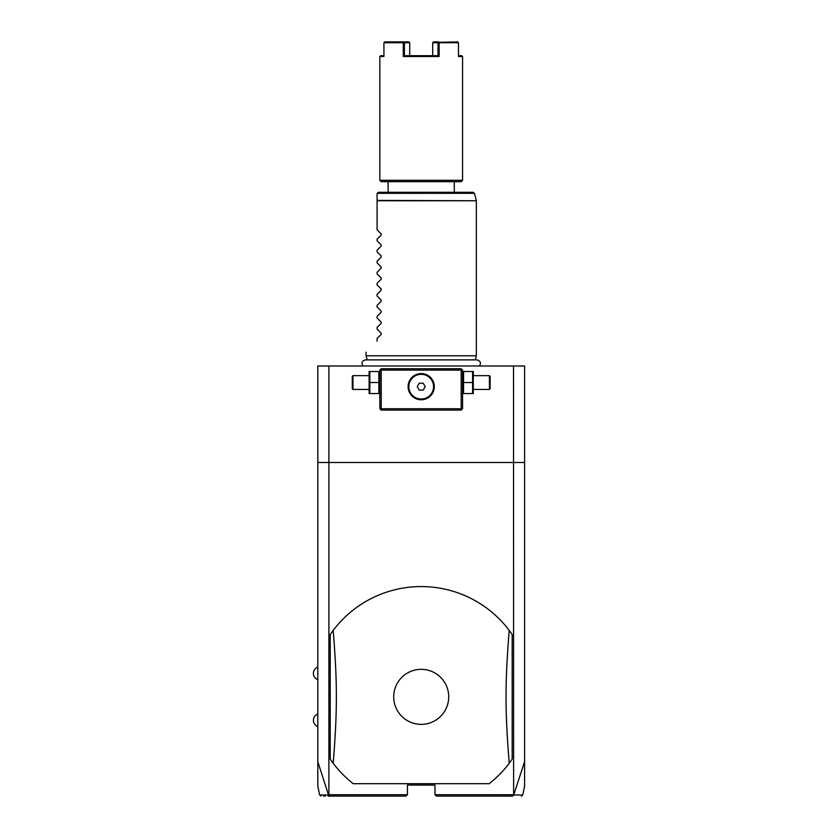 <?xml version="1.0" encoding="UTF-8"?>
<svg xmlns="http://www.w3.org/2000/svg" width="838" height="838" viewBox="0 0 838 838"><rect width="100%" height="100%" fill="white"/><g stroke="black" fill="none" stroke-linecap="round" stroke-linejoin="round"><path stroke-width="1.26" d="M513.516 365.997L513.631 795.136L524.598 761.679L524.598 365.997L317.812 365.997L317.812 462.492L524.598 462.492M524.598 761.679L524.598 786.222L522.734 795.011L521.383 796.1M321.027 796.1L319.687 795.011L317.812 786.222L317.812 761.679L328.527 795.011L329.889 796.1L406.042 796.1L407.425 794.717L328.894 794.717L328.894 365.997M513.516 794.717L434.995 794.717L434.995 785.07L407.425 785.07L407.425 794.717M353.238 783.698L489.172 783.698A110.281 110.281 0 0 0 509.232 763.282L512.186 759.165L512.186 634.523A110.281 110.281 0 0 0 333.178 630.417L330.224 634.523L330.224 759.165A110.281 110.281 0 0 0 353.238 783.698L489.172 783.698M317.812 761.679L317.812 462.492M461.874 369.443L461.183 368.751L381.227 368.751L379.844 370.134L379.844 408.735L381.227 410.107L461.183 410.107L462.566 408.735L462.566 370.134L461.874 369.443L461.183 370.134L381.227 370.134L380.536 369.443M381.227 370.134L381.227 408.735L461.183 408.735L461.183 370.134M461.183 408.735L461.874 409.415M421.21 399.768A13.094 13.094 0 0 1 408.106 386.674A13.094 13.094 0 0 1 421.21 373.58A13.094 13.094 0 0 1 434.304 386.674A13.094 13.094 0 0 1 421.21 399.768M381.227 408.735L380.536 409.415M420.55 373.591L419.995 373.633M419.89 373.643L419.241 373.727M418.591 373.842L417.293 374.177M416.015 374.649L414.768 375.267M414.161 375.634L412.998 376.461M411.919 377.435L410.955 378.525M410.526 379.101L409.761 380.305M409.73 380.368L409.436 380.934M409.143 381.562L408.682 382.84M408.504 383.479L408.357 384.118M408.127 386.035L408.127 387.313M408.169 387.952L408.232 388.497M408.357 389.23L408.504 389.869M408.682 390.508L409.143 391.786M409.436 392.414L409.73 392.98M409.761 393.032L410.526 394.248M410.955 394.824L411.919 395.913M412.998 396.877L414.161 397.715M414.768 398.081L416.015 398.699M417.293 399.171L418.591 399.506M419.241 399.621L419.89 399.705M419.995 399.716L420.55 399.757M421.86 399.757L422.415 399.716M422.52 399.705L423.169 399.621M423.819 399.506L425.117 399.171M426.395 398.699L427.642 398.081M428.249 397.715L429.412 396.877M430.491 395.913L431.455 394.824M431.895 394.248L432.649 393.032M432.68 392.98L432.974 392.414M433.267 391.786L433.728 390.508M433.906 389.869L434.053 389.23M434.283 387.313L434.283 386.035M434.241 385.396L434.178 384.862M434.053 384.118L433.906 383.479M433.728 382.84L433.267 381.562M432.974 380.934L432.68 380.368M432.649 380.305L431.895 379.101M431.455 378.525L430.491 377.435M429.412 376.461L428.249 375.634M427.642 375.267L426.395 374.649M425.117 374.177L423.819 373.842M423.169 373.727L422.52 373.643M422.415 373.633L421.86 373.591M421.21 374.324A12.35 12.35 0 0 1 433.56 386.674A12.35 12.35 0 0 1 421.21 399.024A12.35 12.35 0 0 1 408.85 386.674A12.35 12.35 0 0 1 421.21 374.324M419.22 390.12L423.2 390.12L425.18 386.674L423.2 383.228L419.22 383.228L417.23 386.674L419.22 390.12M378.849 382.537L378.849 393.567L369.82 393.567L369.82 382.537L378.849 382.537L378.849 371.506L369.82 371.506L369.82 382.537M369.139 371.506L369.139 393.567M368.825 389.429L352.966 389.429L352.966 375.644L368.825 375.644M352.966 375.644L352.274 376.335L352.274 388.738L352.966 389.429M463.561 393.567L472.59 393.567L472.59 382.537L463.561 382.537L463.561 393.567M472.59 382.537L472.59 371.506L463.561 371.506L463.561 382.537M473.281 371.506L473.281 393.567M473.585 375.644L489.444 375.644L489.444 389.429L473.585 389.429M489.444 389.429L490.136 388.738L490.136 376.335L489.444 375.644M367.159 359.879L366.059 355.794L476.351 355.794L476.351 200.753L377.09 200.753L377.09 193.672M377.09 229.79L381.196 233.896L377.09 229.79L377.09 200.753M381.196 233.896L381.196 235.069L377.09 239.176L381.196 235.069M377.09 240.82L381.196 244.926L377.09 240.82L377.09 239.176M381.196 244.926L381.196 246.1L377.09 250.206L381.196 246.1M377.09 251.85L381.196 255.957L377.09 251.85L377.09 250.206M381.196 255.957L381.196 257.119L377.09 261.226L381.196 257.119M377.09 262.881L381.196 266.987L377.09 262.881L377.09 261.226M381.196 266.987L381.196 268.15L377.09 272.256L381.196 268.15M377.09 273.9L381.196 278.007L377.09 273.9L377.09 272.256M381.196 278.007L381.196 279.18L377.09 283.286L381.196 279.18M377.09 284.93L381.196 289.037L377.09 284.93L377.09 283.286M381.196 289.037L381.196 290.21L377.09 294.316L381.196 290.21M377.09 295.961L381.196 300.067L377.09 295.961L377.09 294.316M381.196 300.067L381.196 301.24L377.09 305.346L381.196 301.24M377.09 306.991L381.196 311.097L377.09 306.991L377.09 305.346M381.196 311.097L381.196 312.27L377.09 316.376L381.196 312.27M377.09 318.021L381.196 322.127L377.09 318.021L377.09 316.376M381.196 322.127L381.196 323.29L377.09 327.396L381.196 323.29M377.09 329.051L381.196 333.157L377.09 329.051L377.09 327.396M381.196 333.157L381.196 334.32L377.09 338.426L381.196 334.32M377.09 341.181C362.163 356.108 362.163 356.108 377.09 341.181C362.163 356.108 362.163 356.108 377.09 341.181L377.09 338.426M377.142 193.316L378.472 192.3L473.072 192.3L474.402 193.316L377.142 193.316M421.21 181.689L381.227 181.689L379.844 180.306L462.566 180.306L461.183 181.689L421.21 181.689M458.48 55.685L461.738 55.685L462.566 56.513L458.48 56.513L458.48 42.728L439.122 42.728L439.122 56.513L403.288 56.513L404.398 55.685L438.012 55.685L438.012 42.728L439.122 42.728M439.122 56.513L438.012 55.685M383.93 55.685L380.672 55.685L379.844 56.513L383.93 56.513L383.93 42.728L403.288 42.728L403.288 56.513M457.737 41.9L438.567 42.309M438.766 41.9L433.445 41.9L432.691 42.728L432.691 55.685M432.691 42.728L438.012 42.728M409.719 42.728L409.719 55.685L404.398 55.685L404.398 42.728L409.719 42.728L408.965 41.9L403.654 41.9L404.398 42.728M403.288 42.728L403.843 42.309M384.673 41.9L403.654 41.9M328.527 795.011C316.691 795.011 316.68 795.011 328.486 794.99M329.889 796.1L328.192 796.1M323.678 796.1L325.364 796.1M434.995 794.717L436.368 796.1L512.531 796.1L513.631 795.136M513.924 794.99C525.73 795.011 525.719 795.011 513.883 795.011M330.224 759.165L333.178 763.282C337.431 711.043 337.431 682.645 333.178 630.417M512.186 634.523L509.232 630.417C504.979 682.645 504.979 711.043 509.232 763.282M421.21 724.357A27.507 27.507 0 0 0 448.718 696.849A27.507 27.507 0 0 0 421.21 669.342A27.507 27.507 0 0 0 393.703 696.849A27.507 27.507 0 0 0 421.21 724.357M377.09 200.397L476.351 200.753M379.844 392.792L379.541 393.567M379.844 372.281L379.541 371.506M462.566 392.792L462.88 393.567M462.566 372.281L462.88 371.506M362.927 365.997C361.136 362.833 362.006 360.79 365.525 359.879L476.885 359.879C480.404 360.79 481.274 362.833 479.483 365.997M475.251 359.879L476.351 355.794M366.059 355.794L366.059 352.211M474.402 193.316L476.298 200.397M388.12 181.689L388.12 192.3M454.29 181.689L454.29 192.3M462.566 56.513L462.566 180.306M379.844 56.513L379.844 180.306M317.812 667.205A6.568 6.568 0 0 0 317.812 679.618M317.812 714.081A6.568 6.568 0 0 0 317.812 726.483"/></g></svg>

